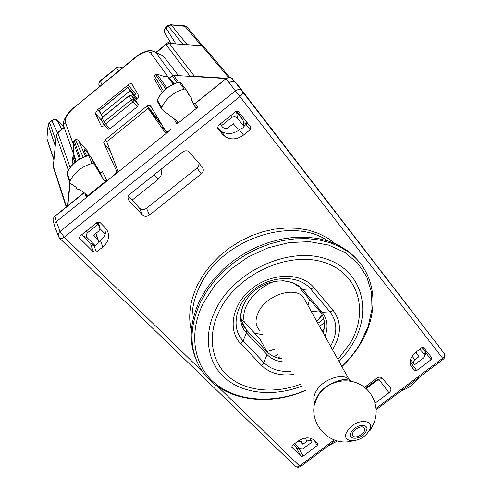 <?xml version="1.0" encoding="UTF-8"?>
<svg xmlns="http://www.w3.org/2000/svg" width="492" height="492" viewBox="0 0 492 492"><rect width="100%" height="100%" fill="white"/><g stroke="black" fill="none" stroke-linecap="round" stroke-linejoin="round"><path stroke-width="0.74" d="M102.926 116.899L101.063 114.415L130.208 90.762L136.186 99.691M101.063 114.415L99.593 110.251M99.513 110.319L127.852 87.305L137.299 98.714M127.846 87.305L130.208 90.762L137.151 98.855M152.176 108.504L148.922 104.937L152.225 108.584M150.847 110.577L152.582 109.181M67.447 206.062L69.852 182.698M192.71 76.506L194.463 76.285L226.492 78.246M48.148 124.587L55.245 145.933M46.992 137.422L48.161 125.177L49.612 122.551L48.167 125.183M49.901 121.801L49.606 122.545L51.838 120.737L51.968 120.122M183.756 25.738L186.204 26.396L171.142 24.895L168.153 25.867L167.895 25.566L170.995 24.735L184.555 25.799L186.308 26.451M170.429 24.698L171.148 24.901L168.153 25.867L165.865 27.736L165.638 27.398L167.79 25.646M186.708 26.992L187.341 27.355M99.292 85.829L99.304 85.854C98.529 84.064 98.904 82.484 100.436 81.1L101.875 84.575M100.466 80.559L100.436 81.1L116.518 67.982L116.426 67.545M57.496 132.766L51.838 120.737C53.892 119.322 55.817 119.39 57.607 120.952L58.523 121.481M169.771 41.107L155.982 52.33M165.675 27.367L165.638 27.398C163.879 30.227 163.516 31.955 164.549 32.583M118.578 70.959L116.518 67.982C118.221 66.734 119.919 66.654 121.604 67.736L122.047 68.13M171.345 43.671L165.041 33.395C163.762 31.377 164.039 29.489 165.865 27.736L175.964 44.003M157.717 117.779L156.893 118.443M411.693 311.079L410.617 309.72M414.645 314.812L236.357 83.105L234.653 81.795L233.159 81.438L231.172 81.69L229.34 82.687C231.302 81.26 233.245 81.051 235.176 82.059L269.358 125.995M270.766 127.945L271.276 128.646M245.557 123.148L246.363 124.175M246.658 123.597L244.137 122.988M100.017 228.706L105.288 234.032M226.056 78.542L173.602 75.338L172.2 75.799L169.476 78M54.661 226.228L54.79 223.768L56.371 221.615L113.308 175.884C115.688 173.787 116.69 171.972 116.315 170.441L103.652 142.901L105.288 139.728L147.213 105.841L150.238 105.257L165.546 130.884C166.53 131.936 168.301 131.53 170.847 129.667L56.371 221.615C54.661 223.134 54.151 224.844 54.84 226.75M96.014 223.288L99.132 226.142L100.03 228.14L99.021 230.834L93.701 235.145L98.302 240.157L98.302 242.261L96.961 244.124L95.048 245.502L89.224 242.525L81.66 234.764M236.006 111.426L242.993 119.876L244.18 126.684L243.429 127.428L240.773 129.113L238.122 129.027L236.781 128.037L233.331 123.707L227.765 128.08L225.01 128.658L222.741 127.416L220.127 124.089M242.993 119.876L238.854 114.082M238.688 113.843L236.584 111.167M220.619 123.695L221.984 126.475M294.788 443.575L299.997 448.661L302.703 448.845L312.186 442.025L309.745 438.028M300.514 439.627L302.912 444.288L306.916 441.262C308.644 440.149 310.101 440.051 311.295 440.973M302.912 444.288L300.329 441.705L299.536 440.156M298.066 441.103L300.329 441.705M300.692 448.962L297.451 448.464L293.478 444.565M416.539 351.571L416.736 353.779L419.018 356.645L416.736 353.779M419.904 349.037L424.116 354.363C424.91 355.495 424.657 356.749 423.348 358.127L414.664 364.726L413.698 363.705C412.942 362.438 413.341 361.116 414.91 359.75L419.018 356.645M424.657 355.667L425.697 354.123L425.703 352.383L422.074 347.45M73.984 155.294L72.853 156.874L71.992 165.214M70.141 183.141L67.804 205.773M193.208 103.209L194.371 103.511M178.565 75.645L163.332 56.1L160.171 54.477M172.76 75.473L155.484 52.072L151.573 50.694M74.796 106.985L74.384 106.979C67.761 112.016 63.579 120.78 64.286 120.023C63.536 121.118 63.388 123.332 63.843 126.684L73.345 153.184M81.635 144.759L78.111 139.82L85.54 156.302M89.409 155.386L87.096 150.595M85.202 150.165L84.421 149.506L83.868 149.912L86.672 155.921M82.699 194.002L84.101 192.71M197.507 101.709L226.056 78.757L235.422 90.854C237.39 89.446 239.346 89.218 241.283 90.177L242.538 91.26L236.357 83.105M174.063 83.8L168.922 77.324L173.787 83.917M104.544 125.312C102.883 126.45 101.77 126.684 101.217 126.007L95.337 113.504L97.539 109.759L128.135 84.901C129.931 83.554 131.155 83.216 131.801 83.88L138.683 95.651C138.959 96.653 138.227 97.92 136.499 99.439L135.54 100.22M134.457 94.981L135.589 94.064L128.135 84.901M136.063 100.805L138.369 104.784L137.268 106.721L109.9 128.861L108.037 129.328L103.855 124.513L108.037 129.328M97.533 224.715L87.963 232.365C85.959 234.186 85.749 236.012 87.33 237.845L95.048 245.502M221.505 125.669L231.381 117.779C233.688 116.155 235.686 116.253 237.365 118.062L244.18 126.684M73.425 153.664L66.641 134.71M79.433 159.162L73.437 142.243M73.732 149.451L73.363 152.815M163.996 76.414L157.575 74.28M168.615 77.158L167.606 76.635L163.885 76.408L157.145 74.138L155.546 74.532L165.761 88.941M102.084 117.582L101.672 120.177L103.388 123.726M129.076 95.688L131.665 95.891L136.155 100.909M131.61 95.842L133.978 99.87L131.303 99.753L132.901 101.85L133.984 99.876L138.363 104.771M103.646 124.267L104.052 121.838L131.303 99.753L129.089 95.848L102.065 117.766L104.052 121.838L105.632 123.941L132.901 101.85L137.268 106.721M74.181 140.528L80.417 158.596M75.424 139.519L83.166 157.237M154.31 75.534L163.393 91.143M155.57 74.507L154.279 75.559L153.738 77.921M369.904 383.342L364.646 387.432M162.452 127.686L163.11 126.813M411.552 366.565L412.942 365.519M365.599 388.213L375.796 380.507L376.325 380.986L378.84 379.953M193.522 103.818L195.133 103.32L197.372 101.604L226.283 78.382L228.171 77.57L229.789 77.465L231.326 77.877L233.011 79.181L232.285 79.009M194.973 106.647L195.675 107.361L197.999 107.09L176.942 124.009L177.76 122.557L177.384 121.278L162.003 109.556L161.653 107.385C166.431 98.049 173.947 91.93 184.192 89.034L185.632 89.181L186.394 89.944L189.402 95.805L191.068 96.881L191.597 100.073L194.973 106.647M86.149 194.106L86.776 194.887L86.125 196.96L106.739 180.404L105.11 180.908L103.855 180.33L94.298 164.193L92.109 163.485C81.801 166.382 74.39 172.298 69.882 181.247L69.802 182.569L70.467 183.424L75.971 187.169L76.807 188.879L79.968 189.894L86.149 194.106M401.337 390.777C408.698 388.231 414.547 383.828 418.883 377.573M328.078 445.906L337.69 440.912M180.761 82.718L179.242 82.146L184.192 89.034M157.342 99.722L157.6 101.826L161.499 108.67M178.959 82.115L179.242 82.146C169.26 84.956 161.948 90.915 157.311 100.03L161.653 107.385M180.472 82.293L179.168 82.059C169.193 84.839 161.886 90.786 157.255 99.901L157.28 101.377M101.346 172.692L102.539 171.696L106.739 180.404M88.437 155.564L90.448 156.099L94.384 164.328M66.961 173.971L67.01 172.827C71.389 164.088 78.597 158.319 88.646 155.515L92.109 163.485M99.716 171.849L99.839 172.046C100.706 173.153 101.61 173.043 102.539 171.696M97.994 168.928L103.621 180.029M67.09 172.483L69.882 181.247M66.98 172.71C71.346 163.953 78.548 158.172 88.585 155.38L90.454 156.112L98.031 168.99M88.037 153.553L86.9 151.542L83.868 149.912M132.034 200.189L158.018 179.439L154.34 174.642M162.883 126.432L148.092 108.357L106.776 141.733L117.385 169.685C117.68 171.228 116.665 173.012 114.347 175.047M166.382 132.262L162.883 127.213M59.421 237.931L58.486 236.566C57.841 234.672 58.37 232.956 60.079 231.431L56.371 221.615L54.932 216.123M436.89 343.73L444.344 353.545C445.032 355.15 444.479 356.725 442.677 358.268L443.353 359.16C445.198 357.543 445.524 355.673 444.337 353.539L242.667 91.469C243.085 92.908 242.169 94.612 239.905 96.573L235.422 90.854L60.079 231.431L64.267 237.193L202.686 371.792M201.259 173.879C203.547 171.714 203.922 169.488 202.384 167.194L188.762 151.505C186.72 150.398 184.654 150.589 182.557 152.083L129.956 194.143C128.092 195.804 127.551 197.661 128.326 199.709L142.373 214.955C144.494 216.757 146.862 216.794 149.482 215.053L201.259 173.879L197.04 168.061L198.731 165.829L199.008 163.233M197.04 168.061L146.542 208.27C143.953 209.992 141.604 209.955 139.5 208.159L128.455 195.982M375.199 403.108L389 392.714C390.937 391.029 391.417 389.412 390.439 387.868L381.81 377.782C380.347 376.767 378.612 376.933 376.614 378.268L364.566 387.37M169.789 130.515C167.317 132.33 165.564 132.76 164.537 131.801L148.092 108.357M381.521 377.567L381.288 378.385M243.491 135.06C237.372 139.445 231.357 140.042 225.447 136.838L222.445 134.181L217.741 128.394L218.227 125.608L235.754 111.604L238.153 111.352L238.583 111.739L250.612 127.053L250.09 129.808L243.491 135.06L239.395 129.783C233.343 134.125 227.39 134.703 221.523 131.518L218.546 128.879L222.445 134.181M416.134 351.878C410.205 357.081 408.686 362.069 411.57 366.847L414.731 370.716L416.761 370.525L431.127 359.695L431.748 357.715L423.717 347.506L421.675 347.696L416.134 351.878M102.816 247.015L96.438 252.088L93.56 252.082L79.501 238.097L80.128 235.988L97.096 222.421L100.017 222.452L105.202 227.728L107.527 231.068C109.765 236.966 108.197 242.279 102.816 247.015L100.454 240.496C104.372 237.224 106.266 233.319 106.124 228.774M291.861 447.314L292.328 445.432L297.715 441.361C304.247 437.136 309.757 436.767 314.253 440.26L317.74 443.821L317.156 445.574L303.158 456.121L300.969 456.275L291.621 446.865M322.961 332.518L323.404 332.014M250.09 129.808L246.105 124.433L244.253 125.915M240.041 129.267L239.395 129.783M246.105 124.433L246.566 121.905M217.366 127.428L218.546 128.879M100.454 240.496L98.326 242.187M94.403 245.317L92.533 245.945L90.749 244.684L93.56 252.082M410.691 364.166L411.177 363.207L410.217 363.932M364.092 427.782L364.068 427.763C360.796 424.086 349.369 432.652 353.121 435.967L353.158 436.004C356.466 439.657 367.85 431.115 364.092 427.782M360.261 263.318L354.671 256.842L348.059 251.135L339.191 245.594L329.191 241.351L318.232 238.509L306.516 237.156L294.265 237.335L281.713 239.063L269.124 242.322L256.75 247.058L244.85 253.171L233.669 260.551L223.436 269.032L214.364 278.435L206.615 288.57L200.349 299.222C189.463 321.952 188.325 342.739 196.941 361.583M293.423 374.455C280.163 376.146 269.567 373.139 261.639 365.439L263.86 362.573L267.021 354.578L267.045 351.798L259.604 338.459L241.148 318.804M99.55 110.436L127.908 87.404M53.997 159.211L47.189 139.476M187.347 27.361L202.919 46.125M47.226 139.587L46.955 137.809L48.111 124.95L49.526 122.108L51.721 120.319C57.41 118.431 56.377 120.153 58.72 121.69L64.065 127.391L58.751 121.739M61.666 129.347L57.607 120.952M175.146 43.948L175.669 43.462M204.125 47.121L203.534 46.42L201.991 45.984L228.614 77.49M203.534 46.42L201.868 45.867L169.383 43.64L194.463 76.285M168.774 43.493L169.383 43.64L166.155 44.692L190.164 76.352M68.339 170.146L56.26 135.651L57.828 132.828L64.181 127.656M70.135 167.465L57.755 132.526L64.083 127.379M66.512 206.812L53.376 166.364L56.26 135.183M53.37 165.896L53.548 167.833L53.339 166.191L56.223 135.484L57.951 132.366M156.462 52.576L166.019 44.44M49.612 122.551L55.768 140.355M187.298 44.821L171.148 24.901M183.092 44.52L168.153 25.867M201.449 45.774L184.721 25.965M156.192 52.435L165.995 44.465L169.273 43.524L201.339 45.83M225.951 78.628L228.651 77.576L231.32 77.877M54.655 226.228L53.001 220.318L53.247 218.559L54.243 216.96L82.459 194.199M97.195 222.347L98.283 225.287M95.743 233.516L97.576 239.02M97.73 222.064L99.132 226.142M236.781 128.037L233.313 123.72M237.015 112.274L236.295 111.272M311.848 441.533L310.077 438.095M306.916 441.262L305.249 438.058M414.91 359.75L412.087 356.183M410.482 359.609L413.698 363.705M422.222 347.383L425.211 351.436M193.294 103.381L194.223 103.431M173.602 75.338L178.461 82.25M163.43 56.223L154.882 51.894L152.649 51.801L150.589 52.798L167.901 76.684M150.589 52.798C147.785 50.455 142.809 51.986 135.657 57.386L135.589 57.097M163.332 56.1L155.484 52.072C152.508 50.744 150.497 50.264 149.457 50.633C150.263 50.141 141.924 51.562 135.521 57.152L74.47 107.25L135.657 57.386M74.47 107.25C67.742 113.16 64.686 118.154 65.301 122.231L63.966 123.996L63.702 126.093L66.678 134.833M65.301 122.231L73.511 144.753M87.244 150.755L81.61 144.734L78.271 140.029M166.917 88.013L157.028 74.163L154.347 75.663L153.978 78.308L162.182 92.447M101.506 126.284L101.198 125.964M95.337 113.504L101.93 120.718M97.539 109.759L100.552 113.074M138.369 104.784L133.904 99.79L131.665 95.891L129.021 95.731L102.016 117.637M109.9 128.861L105.632 123.941L103.738 124.384M87.963 232.365L85.879 231.394M87.33 237.845L82.029 235.361M237.365 118.062L236.597 111.832M231.381 117.779L231.086 115.331M299.591 448.335L297.451 448.464M424.116 354.363L425.469 351.835M72.853 156.874L74.944 162.372M76.211 161.345L73.363 153.03L76.082 161.444M73.437 153.701L73.4 142.053L74.089 140.601L75.331 139.593L78.142 139.851L75.368 139.716L73.425 141.967L73.732 149.463M173.178 84.2L167.649 76.684L163.854 76.457M168.448 76.924L167.366 76.617M377.216 377.868L369.929 383.373M106.875 141.653L105.288 139.728M110.257 150.909L103.652 142.901M162.378 125.583L147.213 105.841M117.231 171.394L116.315 170.441M166.634 132.207L165.749 131.13M375.796 380.507C379.633 378.803 382.081 378.397 383.139 379.301M197.999 107.09L195.133 103.32L197.464 101.739M84.852 193.221L86.125 196.96M173.805 118.504L176.942 124.009M172.2 75.799L177.009 82.681M73.548 155.65L75.836 161.64M158.018 179.439C161.376 176.45 162.385 173.067 161.038 169.291M376.189 408.311L442.677 358.268L239.905 96.573L64.267 237.193C61.998 238.866 60.418 239.192 59.532 238.165L58.48 236.554M218.448 387.124L299.548 465.986C297.66 467.234 296.141 467.24 295.003 466.01L59.962 238.577M335.513 440.309L300.68 466.521L299.548 465.986L334.246 439.873M149.482 215.053L146.542 208.27M142.373 214.955L139.5 208.159M127.963 197.864L129.058 200.797M379.24 379.886L389 392.714M411.57 366.847L411.318 366.515M431.127 359.695L425.764 352.604M300.969 456.275L295.981 447.05M303.158 456.121L299.388 449.171M79.839 238.577L79.372 237.341M191.339 330.901C187.827 315.969 190.029 300.366 197.944 284.099L203.817 274.099L211.105 264.622L219.672 255.877L229.333 248.06L239.893 241.344L251.105 235.877L262.74 231.775L274.536 229.124L286.239 227.962L297.605 228.306L308.392 230.127L318.392 233.368L327.408 237.931L335.273 243.718M192.28 323.041C191.253 310.76 193.879 298.269 200.164 285.557C221.455 239.475 292.131 215.521 327.844 240.908M324.173 328.736L322.149 331.048M280.815 357.93L279.388 358.391M96.438 252.088L93.966 245.662M91.561 245.496L90.749 244.684M317.156 445.574L314.357 440.365M416.761 370.525L411.177 363.207M414.633 370.617L410.697 365.439M323.761 318.841L317.875 323.361M277.863 354.068L274.302 356.805M324.437 322.604L319.542 326.356M279.917 356.749L278.152 358.102M307.955 305.495L309.536 299.376M274.087 281.461C262.802 285.95 254.173 292.937 248.202 302.42C244.014 309.622 242.747 316.239 244.401 322.266M305.237 300.6L303.625 297.703C296.215 286.27 268.693 293.822 259.524 310.144C254.647 318.908 254.899 325.864 260.274 331.018M254.573 333.102L263.22 334.874M319.357 310.833L311.399 311.694M266.836 351.429L274.179 349.24M316.768 321.362L322.192 314.88M368.194 431.988C377.782 419.418 356.491 417.351 347.893 430.272C338.576 443.009 359.843 444.534 368.194 431.988L370.581 429.897L371.847 427.025C380.654 413.009 375.513 393.12 360.864 384.885C346.343 376.435 326.091 381.804 317.924 396.201C304.056 417.923 327.069 447.88 352.192 440.992M365.353 432.462C371.724 424.061 357.524 422.751 351.817 431.324C345.562 439.799 359.75 440.869 365.353 432.462M352.432 381.564C344.603 376.159 325.446 383.674 318.213 395.125L314.898 403.495M314.966 402.973C312.955 399.486 313.558 395.211 316.774 390.156C324.019 378.502 344.222 372.29 349.326 379.972L350.046 381.091M339.074 361.522L346.639 352.789L352.93 343.416C372.991 309.812 361.602 269.395 324.579 258.405C287.845 246.855 234.979 271.08 216.216 308.552C202.618 335.027 207.224 363.201 225.767 378.754C244.37 394.313 274.745 396.73 302.199 385.956M337.936 359.467L350.267 343.09C369.406 310.95 358.397 272.439 323.084 262.045C288.048 251.123 237.771 274.185 219.838 309.849C206.929 334.892 211.08 361.608 228.472 376.54C245.932 391.478 274.647 394.086 300.815 384.141M348.059 251.135L349.203 252.605L340.323 247.058L330.304 242.814L319.326 239.973L307.586 238.626L295.305 238.811L282.728 240.545L270.114 243.817L257.71 248.565L245.779 254.696L234.573 262.088L224.315 270.588L215.213 280.016L207.446 290.169L201.16 300.84C189.445 325.55 188.996 347.703 199.82 367.296C217.772 399.399 265.348 408.206 305.618 390.439M305.514 390.304C274.007 403.643 238.405 401.823 216.117 384.258C193.91 366.718 187.747 333.859 203.516 302.74L214.807 285.348L229.942 269.794L248.085 257.015L268.195 247.765L289.087 242.568L309.554 241.67L328.453 245.034L344.775 252.378L357.727 263.171L366.749 276.756L371.534 292.346L371.983 309.13L368.213 326.276L360.525 342.992C355.525 351.485 349.289 359.308 341.817 366.46M261.639 365.439L240.822 343.81C227.206 330.101 232.15 303.736 252.31 288.226C272.279 272.5 301.522 272.488 313.785 287.488L333.207 310.507L329.972 311.817L310.507 288.865C299.136 275.034 272.168 275.083 253.761 289.573C235.176 303.859 230.563 328.189 243.109 340.901L263.86 362.573C270.612 369.24 279.647 372.124 290.969 371.232M332.524 349.726C341.503 335.077 341.731 322.002 333.207 310.507M313.785 287.488L310.507 288.865L302.574 289.468L322.088 312.272L329.972 311.817C337.512 321.768 337.709 333.232 330.575 346.22M240.822 343.81L243.109 340.901L246.443 332.838L246.517 330.058L267.045 351.798C270.711 355.593 275.508 357.905 281.43 358.736M300.237 288.527L302.574 289.468C293.011 277.968 270.625 278.054 255.36 290.065C239.948 301.91 236.025 322.143 246.443 332.838L267.021 354.578C271.283 358.945 276.91 361.411 283.902 361.983M325.046 336.264C328.453 327.02 327.469 319.025 322.088 312.272L319.751 311.288L300.55 288.89M323.139 332.838C325.747 324.511 324.622 317.328 319.751 311.288M242.784 324.566L246.517 330.058L241.541 320.938M99.12 85.436C98.548 85.467 98.781 81.561 100.288 80.706L117.625 66.918C120.054 66.746 121.376 67.023 121.604 67.736L121.942 68.216M99.304 85.848L99.556 86.463M203.522 46.414L229.862 77.472M66.254 207.021L53.542 167.815M47.183 139.476L53.929 159.937M231.32 77.871L234.653 81.789M96.014 233.3L98.308 240.164M98.025 221.966L99.839 227.236M312.063 441.798L310.163 438.114M193.344 103.474L194.014 103.492M53.124 221.013L53.118 218.799L54.489 216.505L83.96 192.612M87.238 150.73L81.617 144.728M168.436 76.918L173.645 83.984M102.022 117.631L101.475 119.827M366.14 388.68L376.282 381.017M193.461 103.701L194.783 103.283M194.648 106.008L195.675 107.367M180.429 82.275L185.632 89.181M90.448 156.099L94.298 164.193M66.943 173.922L69.802 182.569M102.041 172.206C101.881 172.827 101.149 172.772 99.839 172.046L103.707 180.158M66.98 172.704L66.924 173.867M88.886 155.343L87.355 152.108M76.076 187.649L75.891 187.114M188.319 93.701L190.14 96.106M241.357 90.214L235.182 82.066M58.382 236.271L54.846 226.763M295.661 466.601L298.06 467.4L300.477 466.668M376.288 409.627L443.353 359.16M241.277 90.165L444.337 353.539M128.129 199.18L128.32 199.69M221.523 131.518L225.447 136.838M91.352 245.33L90.909 244.887M414.731 370.716L410.672 365.378M304.985 300.145L349.326 379.972C351.073 377.057 327.211 380.759 318.306 394.768C315.421 400.107 314.37 402.727 315.144 402.628M266.898 351.54L274.241 349.32M316.836 321.485L322.285 315.058M352.647 435.236L353.121 435.967M333.933 382.278L334.173 382.635M341.915 366.638C349.511 359.406 355.857 351.485 360.956 342.869M361.122 342.586C380.033 311.11 376.466 272.679 349.203 252.605M298.878 287.088C294.603 283.121 288.933 281 281.861 280.729M247.113 298.478C239.696 309.886 239.026 319.862 245.096 328.392L242.125 322.937"/></g></svg>
